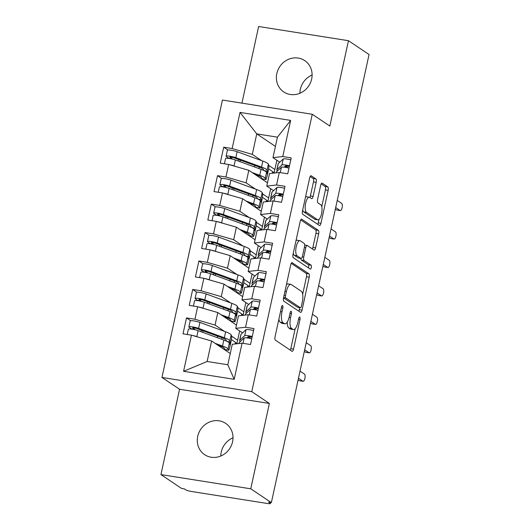 <?xml version="1.0" encoding="UTF-8"?>
<svg xmlns="http://www.w3.org/2000/svg" width="530" height="530" viewBox="0 0 530 530"><rect width="100%" height="100%" fill="white"/><g stroke="black" fill="none" stroke-linecap="round" stroke-linejoin="round"><path stroke-width="0.79" d="M282.603 305.525A2.027 0.716 99 0 0 282.497 305.485A2.027 0.716 99 0 0 281.529 307.049L275.063 336.722A2.889 1.02 99 0 0 275.375 340.134L291.997 351.277A2.889 1.02 99 0 0 292.149 351.344A2.889 1.02 99 0 0 293.527 349.104L299.993 319.431A2.027 0.716 99 0 0 299.775 317.046A2.027 0.716 99 0 0 299.669 317A2.027 0.716 99 0 0 298.701 318.563L297.867 322.406A9.255 3.273 99 0 1 293.468 329.561A9.255 3.273 99 0 1 292.964 329.362L291.579 328.434A9.255 3.273 99 0 1 290.572 317.516L291.407 313.674A2.027 0.716 99 0 0 291.189 311.289A2.027 0.716 99 0 0 291.083 311.243A2.027 0.716 99 0 0 290.115 312.806L289.281 316.648A9.255 3.273 99 0 1 284.882 323.803A9.255 3.273 99 0 1 284.378 323.605L282.993 322.677A9.255 3.273 99 0 1 281.986 311.759L282.821 307.917A2.027 0.716 99 0 0 282.603 305.525M276.826 73.524A18.855 17.404 -56.2 0 0 283.749 91.935A18.855 17.404 -56.2 0 0 311.666 79.036A18.855 17.404 -56.2 0 0 304.743 60.619A18.855 17.404 -56.2 0 0 276.826 73.524M312.11 75.055A18.855 17.404 -56.2 0 0 300.344 89.292A18.855 17.404 -56.2 0 0 299.894 93.273M197.736 436.276A18.855 17.404 -56.2 0 0 204.653 454.687A18.855 17.404 -56.2 0 0 232.571 441.781A18.855 17.404 -56.2 0 0 225.654 423.371A18.855 17.404 -56.2 0 0 197.736 436.276M233.021 437.807A18.855 17.404 -56.2 0 0 221.248 452.044A18.855 17.404 -56.2 0 0 220.805 456.025M316.185 182.327A2.889 1.02 99 0 0 315.873 178.915L311.209 175.788A2.889 1.02 99 0 0 311.05 175.721A2.889 1.02 99 0 0 309.679 177.961L302.491 210.913A2.889 1.02 99 0 0 302.809 214.325L319.424 225.469A2.889 1.02 99 0 0 319.583 225.535A2.889 1.02 99 0 0 320.955 223.296L328.143 190.343A2.889 1.02 99 0 0 327.831 186.931L322.194 183.155A2.889 1.02 99 0 0 322.041 183.089A2.889 1.02 99 0 0 320.663 185.328L317.589 199.432A2.889 1.02 99 0 0 317.901 202.844L320.696 204.713A7.738 2.736 99 0 1 321.664 213.232A7.738 2.736 99 0 1 317.861 219.824A7.738 2.736 99 0 1 317.437 219.652L306.499 212.318A7.738 2.736 99 0 1 305.532 203.805A7.738 2.736 99 0 1 309.334 197.206A7.738 2.736 99 0 1 309.758 197.379L311.58 198.598A2.889 1.02 99 0 0 311.739 198.664A2.889 1.02 99 0 0 313.111 196.425L316.185 182.327L313.462 181.896A2.889 1.02 99 0 0 313.151 178.484L310.183 176.49M250.756 488.806L269.366 403.456L179.551 389.252L160.941 474.602L250.756 488.806L271.36 502.619L268.637 502.188L270.141 503.202L270.307 502.453M269.366 403.456L251.776 391.663L312.263 114.261L329.852 126.06L348.462 40.704L369.059 54.517L271.36 502.619M292.275 262.635A2.889 1.02 99 0 0 292.116 262.575A2.889 1.02 99 0 0 290.738 264.808L283.557 297.767A2.889 1.02 99 0 0 283.868 301.179L300.49 312.322A2.889 1.02 99 0 0 300.649 312.382A2.889 1.02 99 0 0 302.02 310.149L309.209 277.19A2.889 1.02 99 0 0 308.891 273.778L291.944 262.589M293.024 254.34L300.212 221.388A2.889 1.02 99 0 1 301.583 219.148A2.889 1.02 99 0 1 301.742 219.215L318.358 230.358A2.889 1.02 99 0 1 318.676 233.77L315.602 247.868A2.889 1.02 99 0 1 314.224 250.107A2.889 1.02 99 0 1 314.065 250.041L307.327 245.523A2.889 1.02 99 0 0 307.168 245.463A2.889 1.02 99 0 0 305.797 247.695L303.756 257.05A2.889 1.02 99 0 0 304.068 260.462L311.084 265.172A2.027 0.716 99 0 1 311.342 267.398A2.027 0.716 99 0 1 310.341 269.127A2.027 0.716 99 0 1 310.235 269.081L293.342 257.752A2.889 1.02 99 0 1 293.024 254.34M273.248 173.158L273.473 172.137L274.262 172.257M267.047 201.605L267.266 200.585L268.061 200.711M260.839 230.06L261.065 229.04L261.86 229.159M254.638 258.507L254.864 257.487L255.652 257.613M248.438 286.962L248.656 285.942L249.451 286.061M242.23 315.41L242.455 314.389L243.25 314.515M251.776 391.663L161.961 377.453L222.441 100.057L312.263 114.261M183.572 371.305L191.449 335.172L211.596 341.009L207.131 361.493L183.572 371.305L234.2 379.314L242.077 343.182L250.518 344.513L253.989 328.587L245.549 327.248L248.278 314.734L256.719 316.065L260.19 300.132L251.757 298.801L254.486 286.279L262.92 287.611L266.398 271.685L257.958 270.346L260.687 257.832L269.127 259.163L272.599 243.23L264.159 241.899L266.888 229.377L275.328 230.716L278.8 214.782L270.366 213.444L273.096 200.93L281.529 202.261L285.007 186.328L276.567 184.996L279.297 172.475L287.737 173.814L291.209 157.88L282.768 156.542L272.976 157.642L277.442 137.157L256.752 133.891L252.287 154.376L261.654 160.656M190.681 320.716L186.487 317.907L183.016 333.84L191.449 335.172M186.487 317.907L194.927 319.245L197.657 306.724L217.797 312.561L236.466 325.082M196.882 292.269L192.688 289.459L189.217 305.393L197.657 306.724M192.688 289.459L201.128 290.791L203.858 278.276L224.005 284.106L242.674 296.628M203.083 263.814L198.896 261.005L195.418 276.938L203.858 278.276M198.896 261.005L207.329 262.343L210.059 249.822L230.206 255.659L248.875 268.18M209.29 235.366L205.097 232.557L201.625 248.49L210.059 249.822M205.097 232.557L213.537 233.889L216.266 221.374L236.406 227.211L255.076 239.726M215.491 206.912L211.304 204.103L207.826 220.036L216.266 221.374M211.304 204.103L219.738 205.441L222.468 192.92L242.614 198.757L261.283 211.278M221.692 178.464L217.505 175.655L214.034 191.588L222.468 192.92M217.505 175.655L225.939 176.987L228.669 164.472L248.815 170.309L267.484 182.823M227.9 150.01L223.706 147.201L220.235 163.134L228.669 164.472M223.706 147.201L232.147 148.539L240.024 112.406L290.652 120.409L282.768 156.542M282.132 196.398L279.237 194.457M273.546 190.641L266.769 186.096L269.498 173.575L279.297 172.475M276.567 184.996L266.769 186.096M268.882 165.499L274.865 169.514L274.089 173.065M276.879 160.265L274.865 169.514M275.421 146.406L256.752 133.891L240.024 112.406M232.147 148.539L252.287 154.376M275.925 224.846L273.036 222.905M267.345 219.089L260.568 214.544L263.297 202.029L273.096 200.93M270.366 213.444L260.568 214.544M270.678 188.713L267.889 201.513M248.815 170.309L246.086 182.823L255.453 189.104M262.675 193.953L268.657 197.962M225.939 176.987L246.086 182.823M269.724 253.3L266.835 251.359M261.138 247.543L254.367 242.998L257.096 230.477L266.888 229.377M264.159 241.899L254.367 242.998M264.47 217.167L261.681 229.96M242.614 198.757L239.885 211.278L249.246 217.558M256.474 222.401L262.456 226.416M219.738 205.441L239.885 211.278M263.523 281.748L260.627 279.807M254.937 275.991L248.159 271.446L250.889 258.931L260.687 257.832M257.958 270.346L248.159 271.446M258.269 245.615L255.48 258.415M236.406 227.211L233.677 239.726L243.045 246.006M250.273 250.849L256.255 254.864M213.537 233.889L233.677 239.726M257.315 310.202L254.427 308.261M248.736 304.445L241.958 299.901L244.688 287.379L254.486 286.279M251.757 298.801L241.958 299.901M252.068 274.07L249.272 286.863M230.206 255.659L227.476 268.18L236.844 274.46M244.065 279.303L250.047 283.311M207.329 262.343L227.476 268.18M251.114 338.65L248.219 336.709M242.528 332.893L235.757 328.348L238.487 315.834L248.278 314.734M245.549 327.248L235.757 328.348M245.86 302.517L243.071 315.317M224.005 284.106L221.275 296.628L230.636 302.908M237.864 307.751L243.846 311.766M201.128 290.791L221.275 296.628M160.941 474.602L181.538 488.415L184.261 488.845L185.765 489.852A4.419 0.669 -167.7 0 0 191.257 491.449L267.471 503.5A4.419 0.669 -167.7 0 0 270.373 503.493A4.419 0.669 -167.7 0 0 270.141 503.202M236.029 343.864L236.254 342.837L237.042 342.963M234.2 379.314L227.814 364.766L232.279 344.281L242.077 343.182M239.659 330.972L236.87 343.765M217.797 312.561L215.067 325.082L224.435 331.363M231.663 336.206L237.645 340.214M194.927 319.245L215.067 325.082M348.462 40.704L258.64 26.5L241.932 103.138M179.551 389.252L161.961 377.453M288.333 167.944L285.445 166.003M279.754 162.187L272.976 157.642M207.131 361.493L227.814 364.766M211.596 341.009L230.265 353.53M290.652 120.409L277.442 137.157M278.879 319.212A9.255 3.273 99 0 0 280.271 322.247L282.993 322.677M284.882 323.803L282.159 323.373A9.255 3.273 99 0 1 281.655 323.174L280.271 322.247M287.267 322.041A9.255 3.273 99 0 0 288.857 328.004L291.579 328.434M293.468 329.561L290.745 329.13A9.255 3.273 99 0 1 290.241 328.931L288.857 328.004M290.301 350.144A2.889 1.02 99 0 0 290.804 348.674L295.15 328.732M302.67 294.269L306.486 276.759A2.889 1.02 99 0 0 306.168 273.354L291.248 263.344M298.794 311.183A2.889 1.02 99 0 0 299.298 309.719L299.748 307.665M285.518 295.561A2.027 0.716 99 0 0 285.736 297.946L300.325 307.731A2.027 0.716 99 0 0 300.437 307.771A2.027 0.716 99 0 0 301.398 306.207L302.279 302.16A9.255 3.273 99 0 0 301.272 291.242L291.301 284.557A9.255 3.273 99 0 0 290.798 284.352A9.255 3.273 99 0 0 286.399 291.507L285.518 295.561L284.087 295.336M297.834 307.334A2.027 0.716 99 0 1 297.714 307.34A2.027 0.716 99 0 1 297.602 307.301L283.537 297.867M290.798 284.352L288.081 283.921A9.255 3.273 99 0 0 286.392 284.749M300.715 219.917L315.635 229.927L318.358 230.358M312.375 248.908A2.889 1.02 99 0 0 312.879 247.437L315.953 233.339A2.889 1.02 99 0 0 315.635 229.927M300.854 258.388A2.889 1.02 99 0 0 301.345 260.038L308.367 264.742L311.084 265.172M308.374 267.835A2.027 0.716 99 0 0 308.367 264.742M300.331 240.832A7.738 2.736 99 0 0 299.914 240.666A7.738 2.736 99 0 0 296.111 247.258A7.738 2.736 99 0 0 297.078 255.778L300.934 258.362A2.889 1.02 99 0 0 301.086 258.421A2.889 1.02 99 0 0 302.464 256.189L304.505 246.834A2.889 1.02 99 0 0 304.187 243.422L300.331 240.832M299.914 240.666L297.191 240.236A7.738 2.736 99 0 0 295.992 240.719M293.269 253.221A7.738 2.736 99 0 0 294.355 255.347L297.078 255.778M301.086 258.421L298.363 257.991A2.889 1.02 99 0 1 298.211 257.931L294.355 255.347M309.884 197.465A2.889 1.02 99 0 0 310.388 195.994L313.462 181.896M309.334 197.206L306.612 196.776A7.738 2.736 99 0 0 305.479 197.2M302.716 209.88A7.738 2.736 99 0 0 303.776 211.887L306.499 212.318M317.861 219.824L315.138 219.394A7.738 2.736 99 0 1 314.714 219.221L303.776 211.887M321.756 206.72L325.42 189.912A2.889 1.02 99 0 0 325.109 186.5L321.167 183.857M317.728 224.329A2.889 1.02 99 0 0 318.238 222.865L318.994 219.4M226.906 341.32L230.331 342.009L229.848 344.301L229.344 343.082A18.557 2.802 -167.7 0 0 223.832 340.048L198.121 330.654A5.89 0.888 -167.7 0 0 192.244 329.203A5.89 0.888 -167.7 0 0 188.369 329.209L187.209 334.503M226.555 341.154L226.105 340.055A14.727 2.226 -167.7 0 0 221.732 337.643L196.02 328.255L192.754 327.666M230.331 342.009L229.834 340.81A18.557 2.802 -167.7 0 0 224.329 337.769L198.618 328.381A5.89 0.888 -167.7 0 0 192.741 326.924A5.89 0.888 -167.7 0 0 188.865 326.93A5.89 0.888 -167.7 0 0 189.164 327.315L191.303 328.772A1.179 0.411 -81 0 1 191.463 329.09M188.865 326.93L190.164 320.955A5.89 0.888 12.3 0 1 194.04 320.948A5.89 0.888 12.3 0 1 199.916 322.406L225.634 331.8A18.557 2.802 12.3 0 1 231.14 334.834L231.61 335.987A5.89 0.603 101.4 0 1 230.782 342.671L230.159 345.514A5.89 0.603 101.4 0 1 228.589 350.297L224.852 349.542A5.89 0.603 -78.6 0 1 224.78 349.455L228.51 350.211A5.89 0.603 101.4 0 0 228.589 350.297M195.027 329.753A1.179 0.411 99 0 0 194.848 329.335L192.708 327.885M217.618 345.05L219.93 345.898A14.727 2.226 12.3 0 1 224.303 348.303L224.78 349.455M214.928 343.248L222.527 346.024A18.557 2.802 12.3 0 1 228.039 349.058L228.51 350.211M236.069 343.692L235.221 343.129L235.406 342.274L231.365 339.564M192.271 335.41A5.89 0.888 12.3 0 1 196.815 336.63L198.127 337.106M246.96 337.875L248.411 336.537L252.108 337.199M253.559 330.568A5.89 0.888 -167.7 0 0 249.829 329.773A5.89 0.888 -167.7 0 0 245.999 329.693L241.07 334.238A18.557 2.802 -167.7 0 0 240.911 334.503L239.606 340.479A18.557 2.802 12.3 0 1 239.772 340.214L244.701 335.669A5.89 0.888 12.3 0 1 248.524 335.748A5.89 0.888 12.3 0 1 252.253 336.537M238.937 343.533L239.109 342.758A18.557 2.802 12.3 0 1 239.275 342.493L244.204 337.948A5.89 0.888 12.3 0 1 248.027 338.021A5.89 0.888 12.3 0 1 251.757 338.816M303.133 381.315L299.596 380.759A3.683 1.298 -81 0 1 299.39 380.673L302.935 381.236A3.683 1.298 99 0 0 303.133 381.315A3.683 1.298 99 0 0 304.942 378.175A3.683 1.298 99 0 0 304.485 374.12L300.026 371.132M247.503 337.371L249.61 338.312M299.39 380.673L298.132 379.831M302.935 381.236L298.476 378.248M240.315 341.525A18.557 2.802 12.3 0 1 239.606 340.479M233.107 312.866L236.532 313.561L236.055 315.853L235.545 314.635A18.557 2.802 -167.7 0 0 230.033 311.594L204.322 302.206A5.89 0.888 -167.7 0 0 198.445 300.748A5.89 0.888 -167.7 0 0 194.57 300.755L193.417 306.055M232.756 312.7L232.306 311.6A14.727 2.226 -167.7 0 0 227.933 309.195L202.221 299.801L198.962 299.218M236.532 313.561L236.042 312.356A18.557 2.802 -167.7 0 0 230.53 309.321L204.819 299.927A5.89 0.888 -167.7 0 0 198.942 298.476A5.89 0.888 -167.7 0 0 195.066 298.483A5.89 0.888 -167.7 0 0 195.365 298.867L197.505 300.318A1.179 0.411 -81 0 1 197.663 300.636M195.066 298.483L196.372 292.507A5.89 0.888 12.3 0 1 200.247 292.5A5.89 0.888 12.3 0 1 206.124 293.951L231.835 303.345A18.557 2.802 12.3 0 1 237.341 306.38L237.818 307.532A5.89 0.603 101.4 0 1 236.983 314.224L236.36 317.066A5.89 0.603 101.4 0 1 234.79 321.842L231.053 321.094A5.89 0.603 -78.6 0 1 230.981 321.008L234.717 321.763A5.89 0.603 101.4 0 0 234.79 321.842M201.228 301.305A1.179 0.411 99 0 0 201.049 300.881L198.916 299.43M223.819 316.602L226.138 317.444A14.727 2.226 12.3 0 1 230.51 319.855L230.981 321.008M221.129 314.793L228.735 317.569A18.557 2.802 12.3 0 1 234.24 320.604L234.717 321.763M242.27 315.244L241.422 314.674L241.607 313.82L237.573 311.11M198.478 306.963A5.89 0.888 12.3 0 1 203.023 308.182L204.328 308.659M239.315 284.418L242.74 285.107L242.256 287.399L241.746 286.18A18.557 2.802 -167.7 0 0 236.241 283.146L210.529 273.752A5.89 0.888 -167.7 0 0 204.646 272.301A5.89 0.888 -167.7 0 0 200.771 272.307L199.618 277.601M238.957 284.252L238.507 283.152A14.727 2.226 -167.7 0 0 234.141 280.741L208.423 271.353L205.163 270.764M242.74 285.107L242.243 283.908A18.557 2.802 -167.7 0 0 236.738 280.867L211.019 271.479A5.89 0.888 -167.7 0 0 205.143 270.022A5.89 0.888 -167.7 0 0 201.268 270.028A5.89 0.888 -167.7 0 0 201.572 270.413L203.706 271.87A1.179 0.411 -81 0 1 203.871 272.188M201.268 270.028L202.573 264.053A5.89 0.888 12.3 0 1 206.448 264.046A5.89 0.888 12.3 0 1 212.325 265.503L238.036 274.898A18.557 2.802 12.3 0 1 243.548 277.932L244.019 279.085A5.89 0.603 101.4 0 1 243.184 285.769L242.568 288.611A5.89 0.603 101.4 0 1 240.991 293.395L237.261 292.639A5.89 0.603 -78.6 0 1 237.182 292.553L240.918 293.309A5.89 0.603 101.4 0 0 240.991 293.395M207.429 272.851A1.179 0.411 99 0 0 207.256 272.433L205.117 270.982M230.027 288.148L232.339 288.996A14.727 2.226 12.3 0 1 236.711 291.401L237.182 292.553M227.33 286.346L234.936 289.122A18.557 2.802 12.3 0 1 240.448 292.156L240.918 293.309M248.471 286.79L247.629 286.226L247.815 285.372L243.773 282.662M204.679 278.508A5.89 0.888 12.3 0 1 209.224 279.727L210.529 280.204M245.516 255.97L248.941 256.659L248.457 258.951L247.954 257.732A18.557 2.802 -167.7 0 0 242.442 254.691L216.73 245.304A5.89 0.888 -167.7 0 0 210.854 243.846A5.89 0.888 -167.7 0 0 206.978 243.853L205.819 249.153M245.165 255.798L244.714 254.705A14.727 2.226 -167.7 0 0 240.342 252.293L214.63 242.899L211.364 242.316M248.941 256.659L248.444 255.453A18.557 2.802 -167.7 0 0 242.939 252.419L217.227 243.025A5.89 0.888 -167.7 0 0 211.351 241.574A5.89 0.888 -167.7 0 0 207.475 241.581A5.89 0.888 -167.7 0 0 207.773 241.965L209.913 243.416A1.179 0.411 -81 0 1 210.072 243.734M207.475 241.581L208.774 235.605A5.89 0.888 12.3 0 1 212.649 235.598A5.89 0.888 12.3 0 1 218.526 237.056L244.244 246.443A18.557 2.802 12.3 0 1 249.749 249.478L250.22 250.63A5.89 0.603 101.4 0 1 249.391 257.322L248.769 260.164A5.89 0.603 101.4 0 1 247.199 264.94L243.462 264.192A5.89 0.603 -78.6 0 1 243.389 264.106L247.119 264.861A5.89 0.603 101.4 0 0 247.199 264.94M213.636 244.403A1.179 0.411 99 0 0 213.457 243.979L211.318 242.528M236.228 259.7L238.54 260.541A14.727 2.226 12.3 0 1 242.912 262.953L243.389 264.106M233.538 257.891L241.137 260.667A18.557 2.802 12.3 0 1 246.649 263.708L247.119 264.861M254.678 258.342L253.83 257.772L254.016 256.918L249.974 254.215M210.88 250.061A5.89 0.888 12.3 0 1 215.425 251.28L216.737 251.757M251.717 227.516L255.142 228.205L254.665 230.497L254.155 229.278A18.557 2.802 -167.7 0 0 248.643 226.244L222.931 216.849A5.89 0.888 -167.7 0 0 217.055 215.399A5.89 0.888 -167.7 0 0 213.179 215.405L212.026 220.699M251.366 227.35L250.915 226.25A14.727 2.226 -167.7 0 0 246.543 223.839L220.831 214.451L217.572 213.862M255.142 228.205L254.652 227.006A18.557 2.802 -167.7 0 0 249.14 223.965L223.428 214.577A5.89 0.888 -167.7 0 0 217.552 213.12A5.89 0.888 -167.7 0 0 213.676 213.126A5.89 0.888 -167.7 0 0 213.981 213.51L216.114 214.968A1.179 0.411 -81 0 1 216.273 215.286M213.676 213.126L214.981 207.15A5.89 0.888 12.3 0 1 218.857 207.144A5.89 0.888 12.3 0 1 224.733 208.601L250.445 217.996A18.557 2.802 12.3 0 1 255.95 221.03L256.427 222.183A5.89 0.603 101.4 0 1 255.593 228.867L254.976 231.716A5.89 0.603 101.4 0 1 253.4 236.493L249.67 235.737A5.89 0.603 -78.6 0 1 249.59 235.651L253.327 236.406A5.89 0.603 101.4 0 0 253.4 236.493M219.837 215.948A1.179 0.411 99 0 0 219.659 215.531L217.525 214.08M242.429 231.246L244.747 232.094A14.727 2.226 12.3 0 1 249.12 234.498L249.59 235.651M239.739 229.444L247.344 232.219A18.557 2.802 12.3 0 1 252.85 235.254L253.327 236.406M260.879 229.887L260.031 229.324L260.217 228.47L256.182 225.76M217.088 221.606A5.89 0.888 12.3 0 1 221.633 222.825L222.938 223.302M253.168 309.414L254.612 308.089L258.315 308.752M259.76 302.113A5.89 0.888 -167.7 0 0 256.03 301.318A5.89 0.888 -167.7 0 0 252.207 301.245L247.278 305.79A18.557 2.802 -167.7 0 0 247.112 306.055L245.807 312.031A18.557 2.802 12.3 0 1 245.973 311.766L250.902 307.214A5.89 0.888 12.3 0 1 254.725 307.294A5.89 0.888 12.3 0 1 258.454 308.089M245.145 315.085L245.31 314.303A18.557 2.802 12.3 0 1 245.476 314.038L250.405 309.493A5.89 0.888 12.3 0 1 254.228 309.573A5.89 0.888 12.3 0 1 257.964 310.361M309.334 352.867L305.797 352.304A3.683 1.298 -81 0 1 305.598 352.225L309.136 352.781A3.683 1.298 99 0 0 309.334 352.867A3.683 1.298 99 0 0 311.143 349.727A3.683 1.298 99 0 0 310.686 345.673L306.227 342.685M253.711 308.924L255.811 309.858M305.598 352.225L304.333 351.377M309.136 352.781L304.677 349.793M246.523 313.078A18.557 2.802 12.3 0 1 245.807 312.031M259.375 280.966L260.813 279.635L264.516 280.297M265.961 273.666A5.89 0.888 -167.7 0 0 262.231 272.87A5.89 0.888 -167.7 0 0 258.408 272.791L253.479 277.336A18.557 2.802 -167.7 0 0 253.314 277.601L252.015 283.577A18.557 2.802 12.3 0 1 252.174 283.311L257.11 278.767A5.89 0.888 12.3 0 1 260.932 278.846A5.89 0.888 12.3 0 1 264.662 279.635M251.346 286.631L251.518 285.856A18.557 2.802 12.3 0 1 251.684 285.59L256.613 281.046A5.89 0.888 12.3 0 1 260.435 281.119A5.89 0.888 12.3 0 1 264.165 281.914M315.535 324.413L311.998 323.856A3.683 1.298 -81 0 1 311.799 323.77L315.337 324.334A3.683 1.298 99 0 0 315.535 324.413A3.683 1.298 99 0 0 317.351 321.273A3.683 1.298 99 0 0 316.887 317.218L312.435 314.23M259.912 280.469L262.012 281.41M311.799 323.77L310.54 322.929M315.337 324.334L310.885 321.346M252.724 284.623A18.557 2.802 12.3 0 1 252.015 283.577M265.576 252.512L267.021 251.187L270.717 251.849M272.168 245.211A5.89 0.888 -167.7 0 0 268.438 244.416A5.89 0.888 -167.7 0 0 264.616 244.343L259.68 248.888A18.557 2.802 -167.7 0 0 259.521 249.153L258.216 255.129A18.557 2.802 12.3 0 1 258.382 254.864L263.311 250.319A5.89 0.888 12.3 0 1 267.133 250.392A5.89 0.888 12.3 0 1 270.863 251.187M257.553 258.183L257.719 257.401A18.557 2.802 12.3 0 1 257.885 257.136L262.814 252.591A5.89 0.888 12.3 0 1 266.636 252.671A5.89 0.888 12.3 0 1 270.366 253.459M321.743 295.965L318.205 295.402A3.683 1.298 -81 0 1 318 295.323L321.544 295.879A3.683 1.298 99 0 0 321.743 295.965A3.683 1.298 99 0 0 323.552 292.825A3.683 1.298 99 0 0 323.095 288.77L318.636 285.783M266.113 252.022L268.22 252.956M318 295.323L316.741 294.475M321.544 295.879L317.086 292.891M258.925 256.175A18.557 2.802 12.3 0 1 258.216 255.129M271.771 224.071L273.222 222.732L276.925 223.395M278.369 216.763A5.89 0.888 -167.7 0 0 274.639 215.968A5.89 0.888 -167.7 0 0 270.817 215.889L265.888 220.434A18.557 2.802 -167.7 0 0 265.722 220.705L264.417 226.674A18.557 2.802 12.3 0 1 264.583 226.409L269.512 221.865A5.89 0.888 12.3 0 1 273.334 221.944A5.89 0.888 12.3 0 1 277.064 222.732M263.755 229.728L263.92 228.953A18.557 2.802 12.3 0 1 264.086 228.688L269.015 224.144A5.89 0.888 12.3 0 1 272.837 224.216A5.89 0.888 12.3 0 1 276.574 225.011M327.944 267.511L324.406 266.954A3.683 1.298 -81 0 1 324.208 266.875L327.745 267.431A3.683 1.298 99 0 0 327.944 267.511A3.683 1.298 99 0 0 329.753 264.371A3.683 1.298 99 0 0 329.296 260.316L324.837 257.328M272.321 223.567L274.421 224.508M324.208 266.875L322.942 266.027M327.745 267.431L323.287 264.444M265.132 227.721A18.557 2.802 12.3 0 1 264.417 226.674M257.924 199.068L261.35 199.757L260.866 202.049L260.356 200.83A18.557 2.802 -167.7 0 0 254.85 197.796L229.139 188.402A5.89 0.888 -167.7 0 0 223.256 186.944A5.89 0.888 -167.7 0 0 219.38 186.951L218.227 192.251M257.573 198.896L257.116 197.803A14.727 2.226 -167.7 0 0 252.75 195.391L227.032 185.997L223.773 185.414M261.35 199.757L260.853 198.551A18.557 2.802 -167.7 0 0 255.347 195.517L229.629 186.123A5.89 0.888 -167.7 0 0 223.753 184.672A5.89 0.888 -167.7 0 0 219.877 184.678A5.89 0.888 -167.7 0 0 220.182 185.063L222.315 186.514A1.179 0.411 -81 0 1 222.481 186.832M219.877 184.678L221.182 178.703A5.89 0.888 12.3 0 1 225.058 178.696A5.89 0.888 12.3 0 1 230.934 180.154L256.646 189.541A18.557 2.802 12.3 0 1 262.158 192.576L262.628 193.728A5.89 0.603 101.4 0 1 261.793 200.419L261.177 203.262A5.89 0.603 101.4 0 1 259.607 208.038L255.871 207.29A5.89 0.603 -78.6 0 1 255.791 207.203L259.528 207.959A5.89 0.603 101.4 0 0 259.607 208.038M226.045 187.501A1.179 0.411 99 0 0 225.866 187.077L223.726 185.626M248.636 202.798L250.948 203.639A14.727 2.226 12.3 0 1 255.321 206.051L255.791 207.203M245.94 200.989L253.545 203.765A18.557 2.802 12.3 0 1 259.057 206.806L259.528 207.959M267.08 201.44L266.239 200.87L266.424 200.015L262.383 197.312M223.289 193.159A5.89 0.888 12.3 0 1 227.834 194.377L229.139 194.855M277.985 195.623L279.423 194.285L283.126 194.947M284.57 188.309A5.89 0.888 -167.7 0 0 280.84 187.521A5.89 0.888 -167.7 0 0 277.018 187.441L272.089 191.986A18.557 2.802 -167.7 0 0 271.923 192.251L270.625 198.227A18.557 2.802 12.3 0 1 270.784 197.962L275.719 193.417A5.89 0.888 12.3 0 1 279.542 193.49A5.89 0.888 12.3 0 1 283.272 194.285M269.956 201.281L270.128 200.499A18.557 2.802 12.3 0 1 270.293 200.234L275.222 195.689A5.89 0.888 12.3 0 1 279.045 195.769A5.89 0.888 12.3 0 1 282.775 196.564M334.145 239.063L330.607 238.5A3.683 1.298 -81 0 1 330.409 238.42L333.946 238.977A3.683 1.298 99 0 0 334.145 239.063A3.683 1.298 99 0 0 335.96 235.923A3.683 1.298 99 0 0 335.497 231.868L331.045 228.881M278.522 195.119L280.622 196.054M330.409 238.42L329.15 237.573M333.946 238.977L329.494 235.996M271.334 199.273A18.557 2.802 12.3 0 1 270.625 198.227M264.125 170.614L267.551 171.303L267.067 173.595L266.563 172.376A18.557 2.802 -167.7 0 0 261.052 169.342L235.34 159.947A5.89 0.888 -167.7 0 0 229.464 158.496A5.89 0.888 -167.7 0 0 225.588 158.503L224.428 163.797M263.774 170.448L263.324 169.348A14.727 2.226 -167.7 0 0 258.951 166.937L233.24 157.549L229.974 156.959M267.551 171.303L267.06 170.103A18.557 2.802 -167.7 0 0 261.548 167.063L235.837 157.675A5.89 0.888 -167.7 0 0 229.96 156.218A5.89 0.888 -167.7 0 0 226.085 156.224A5.89 0.888 -167.7 0 0 226.383 156.608L228.523 158.066A1.179 0.411 -81 0 1 228.682 158.384M226.085 156.224L227.383 150.248A5.89 0.888 12.3 0 1 231.259 150.242A5.89 0.888 12.3 0 1 237.135 151.699L262.853 161.094A18.557 2.802 12.3 0 1 268.359 164.128L268.836 165.28A5.89 0.603 101.4 0 1 268.001 171.965L267.378 174.814A5.89 0.603 101.4 0 1 265.808 179.59L262.072 178.835A5.89 0.603 -78.6 0 1 261.999 178.756L265.729 179.504A5.89 0.603 101.4 0 0 265.808 179.59M232.246 159.046A1.179 0.411 99 0 0 232.067 158.629L229.927 157.178M254.837 174.344L257.149 175.191A14.727 2.226 12.3 0 1 261.522 177.596L261.999 178.756M252.148 172.541L259.746 175.317A18.557 2.802 12.3 0 1 265.258 178.352L265.729 179.504M273.288 172.985L272.44 172.422L272.625 171.568L268.584 168.858M229.49 164.704A5.89 0.888 12.3 0 1 234.035 165.923L235.346 166.4M284.186 167.162L285.63 165.837L289.327 166.493M290.778 159.861A5.89 0.888 -167.7 0 0 287.048 159.066A5.89 0.888 -167.7 0 0 283.225 158.987L278.29 163.531A18.557 2.802 -167.7 0 0 278.131 163.803L276.826 169.772A18.557 2.802 12.3 0 1 276.991 169.507L281.92 164.963A5.89 0.888 12.3 0 1 285.743 165.042A5.89 0.888 12.3 0 1 289.473 165.83M276.163 172.826L276.329 172.051A18.557 2.802 12.3 0 1 276.494 171.786L281.423 167.242A5.89 0.888 12.3 0 1 285.246 167.314A5.89 0.888 12.3 0 1 288.976 168.109M340.353 210.609L336.815 210.052A3.683 1.298 -81 0 1 336.616 209.973L340.154 210.529A3.683 1.298 99 0 0 340.353 210.609A3.683 1.298 99 0 0 342.161 207.469A3.683 1.298 99 0 0 341.704 203.414L337.246 200.426M284.723 166.665L286.829 167.606M336.616 209.973L335.351 209.125M340.154 210.529L335.695 207.541M277.534 170.819A18.557 2.802 12.3 0 1 276.826 169.772M280.555 311.527L281.986 311.759M281.655 323.174L284.378 323.605M289.976 313.449L291.407 313.674M289.135 317.284L290.572 317.516M290.241 328.931L292.964 329.362M298.562 319.206L299.993 319.431M290.804 348.674L293.527 349.104M281.39 307.691L282.821 307.917M306.168 273.354L308.891 273.778M306.486 276.759L309.209 277.19M299.298 309.719L302.02 310.149M283.59 297.608L285.736 297.946M297.602 307.301L300.325 307.731M284.968 291.281L286.399 291.507M315.953 233.339L318.676 233.77M312.879 247.437L315.602 247.868M304.366 247.47L305.797 247.695M302.292 256.825L303.756 257.05M301.345 260.038L304.068 260.462M298.211 257.931L300.934 258.362M310.388 195.994L313.111 196.425M314.714 219.221L317.437 219.652M325.109 186.5L327.831 186.931M325.42 189.912L328.143 190.343M318.238 222.865L320.955 223.296M313.151 178.484L315.873 178.915M191.303 328.772L194.848 329.335M228.039 349.058L229.344 343.082M229.834 340.81L231.14 334.834M224.329 337.769L225.634 331.8M198.618 328.381L199.916 322.406M200.996 331.707L201.327 330.19M220.096 346.713L220.248 346.017M221.719 339.273L222.05 337.762M222.527 346.024L223.832 340.048M196.815 336.63L198.121 330.654M217.287 337.656L217.618 336.146M202.758 332.35L203.089 330.833M239.275 342.493L239.05 343.519M244.204 337.948L243.031 343.334M241.07 334.238L239.772 340.214M245.999 329.693L244.701 335.669M197.505 300.318L201.049 300.881M234.24 320.604L235.545 314.635M236.042 312.356L237.341 306.38M230.53 309.321L231.835 303.345M204.819 299.927L206.124 293.951M207.197 303.253L207.528 301.742M226.303 318.265L226.456 317.563M227.927 310.825L228.251 309.315M228.735 317.569L230.033 311.594M203.023 308.182L204.322 302.206M223.494 309.209L223.826 307.691M208.959 303.902L209.29 302.385M203.706 271.87L207.256 272.433M240.448 292.156L241.746 286.18M242.243 283.908L243.548 277.932M236.738 280.867L238.036 274.898M211.019 271.479L212.325 265.503M213.404 274.805L213.729 273.288M232.504 289.811L232.657 289.115M234.127 282.377L234.459 280.86M234.936 289.122L236.241 283.146M209.224 279.727L210.529 273.752M229.695 280.754L230.027 279.244M215.167 275.448L215.491 273.937M209.913 243.416L213.457 243.979M246.649 263.708L247.954 257.732M248.444 255.453L249.749 249.478M242.939 252.419L244.244 246.443M217.227 243.025L218.526 237.056M219.606 246.351L219.937 244.84M238.705 261.363L238.858 260.661M240.328 253.923L240.66 252.412M241.137 260.667L242.442 254.691M215.425 251.28L216.73 245.304M235.896 252.306L236.228 250.789M221.368 247L221.699 245.483M216.114 214.968L219.659 215.531M252.85 235.254L254.155 229.278M254.652 227.006L255.95 221.03M249.14 223.965L250.445 217.996M223.428 214.577L224.733 208.601M225.806 217.903L226.138 216.386M244.913 232.909L245.065 232.213M246.536 225.475L246.861 223.958M247.344 232.219L248.643 226.244M221.633 222.825L222.931 216.849M242.104 223.852L242.435 222.342M227.569 218.545L227.9 217.035M245.476 314.038L245.251 315.072M250.405 309.493L249.232 314.88M247.278 305.79L245.973 311.766M252.207 301.245L250.902 307.214M251.684 285.59L251.458 286.617M256.613 281.046L255.433 286.432M253.479 277.336L252.174 283.311M258.408 272.791L257.11 278.767M257.885 257.136L257.659 258.17M262.814 252.591L261.641 257.977M259.68 248.888L258.382 254.864M264.616 244.343L263.311 250.319M264.086 228.688L263.86 229.715M269.015 224.144L267.842 229.53M265.888 220.434L264.583 226.409M270.817 215.889L269.512 221.865M222.315 186.514L225.866 187.077M259.057 206.806L260.356 200.83M260.853 198.551L262.158 192.576M255.347 195.517L256.646 189.541M229.629 186.123L230.934 180.154M232.014 189.455L232.345 187.938M251.114 204.461L251.266 203.758M252.737 197.021L253.068 195.51M253.545 203.765L254.85 197.796M227.834 194.377L229.139 188.402M248.305 195.404L248.636 193.887M233.776 190.098L234.101 188.581M270.293 200.234L270.068 201.268M275.222 195.689L274.043 201.075M272.089 191.986L270.784 197.962M277.018 187.441L275.719 193.417M228.523 158.066L232.067 158.629M265.258 178.352L266.563 172.376M267.06 170.103L268.359 164.128M261.548 167.063L262.853 161.094M235.837 157.675L237.135 151.699M238.215 161.001L238.546 159.484M257.315 176.006L257.474 175.311M258.938 168.573L259.269 167.056M259.746 175.317L261.052 169.342M234.035 165.923L235.34 159.947M254.506 166.95L254.837 165.439M239.977 161.643L240.309 160.133M276.494 171.786L276.269 172.82M281.423 167.242L280.251 172.628M278.29 163.531L276.991 169.507M283.225 158.987L281.92 164.963M270.373 503.493L270.591 502.5M297.714 307.34L300.437 307.771M304.684 245.065L307.168 245.463"/></g></svg>
